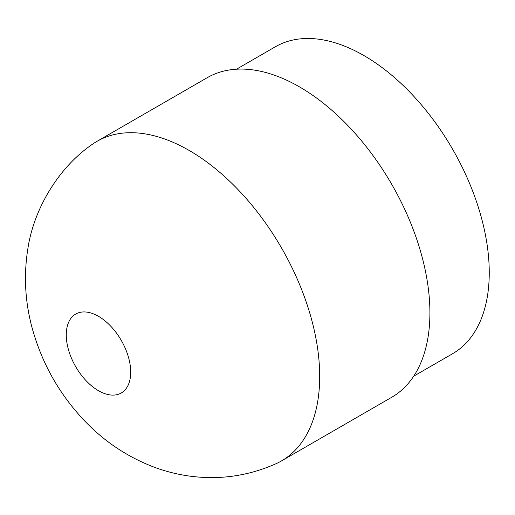 <?xml version="1.0" encoding="UTF-8"?>
<svg xmlns="http://www.w3.org/2000/svg" width="515" height="515" viewBox="0 0 515 515"><rect width="100%" height="100%" fill="white"/><g stroke="black" fill="none" stroke-linecap="round" stroke-linejoin="round"><path stroke-width="0.77" d="M413.725 376.162L452.543 353.747A177.224 102.318 -120 0 0 452.55 149.112A177.224 102.318 -120 0 0 275.325 46.788L236.507 69.203M281.486 460.925L391.696 397.297A184.512 106.528 -120 0 0 391.696 184.241A184.512 106.528 -120 0 0 207.184 77.714L96.974 141.342A184.512 106.528 -120 0 0 91.928 144.593C56.618 168.997 33.359 211.453 27.907 248.468C23.574 275.358 25.035 302.028 32.278 328.48C42.166 364.099 59.94 395.23 85.587 421.875C105.021 441.941 127.669 456.96 153.541 466.938C164.858 471.206 176.51 474.206 188.509 475.95C218.862 480.238 248.076 476.143 276.143 463.674A184.512 106.528 -120 0 0 281.486 460.925A184.512 106.528 -120 0 0 309.766 313.075A184.512 106.528 -120 0 0 189.23 150.483A184.512 106.528 -120 0 0 96.974 141.342M98.487 316.326A45.558 26.304 -120 0 0 70.587 356.019A45.558 26.304 -120 0 0 126.381 388.233A45.558 26.304 -120 0 0 98.487 316.326"/></g></svg>
